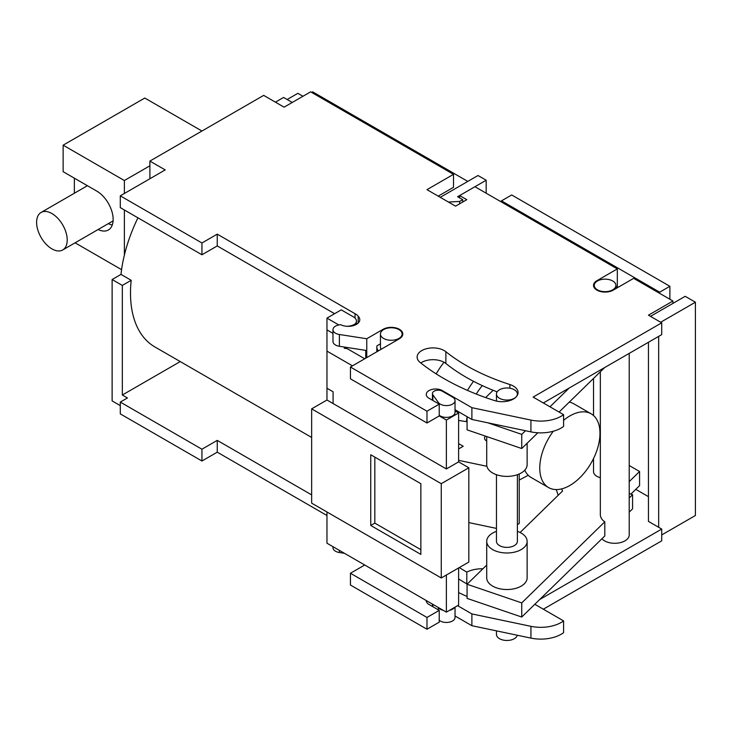 <?xml version="1.0" encoding="UTF-8"?>
<svg xmlns="http://www.w3.org/2000/svg" width="732" height="732" viewBox="0 0 732 732"><rect width="100%" height="100%" fill="white"/><g stroke="black" fill="none" stroke-linecap="round" stroke-linejoin="round"><path stroke-width="1.1" d="M600.341 477.694A11.547 6.67 180 0 1 593.533 471.609L593.533 458.525M537.855 432.786L521.742 448.515L467.071 429.849L467.071 416.682M604.687 367.537L559.083 412.061M527.132 443.253L527.132 464.728A20.203 11.666 180 0 1 506.48 476.386A20.203 11.666 180 0 1 486.716 464.728L486.716 436.556M517.387 474.702L517.387 541.332A10.468 6.039 180 0 1 506.69 547.371A10.468 6.039 180 0 1 496.461 541.332L496.461 474.702M517.387 531.35A20.203 11.666 180 0 1 527.132 541.332A20.203 11.666 180 0 1 506.48 552.989A20.203 11.666 180 0 1 486.716 541.332A20.203 11.666 180 0 1 496.461 531.35M527.132 541.332L527.132 577.859A20.203 11.666 180 0 1 506.48 589.525A20.203 11.666 180 0 1 486.716 577.859L486.716 541.332M604.797 521.815L521.742 602.903L467.071 584.237L467.071 598.383L521.742 617.039L604.797 535.961L604.797 521.815A16.598 9.58 0 0 1 600.853 517.121A14.43 8.336 180 0 1 600.341 514.925L600.341 371.783M467.071 584.237L486.716 565.058M520.095 532.475L562.588 490.989L561.654 488.885M630.883 494.118L639.576 485.636L639.576 471.499L629.209 465.506M639.576 471.499L629.209 481.619M629.209 493.542L632.576 494.695L629.209 497.989M629.209 353.382L629.209 534.955A14.43 8.336 180 0 1 624.982 540.847A14.43 8.336 180 0 1 601.924 538.761M648.451 342.274L648.451 521.404L661.719 529.062L539.685 599.517M457.601 605.666L471.884 613.919L530.929 626.327A28.868 16.662 0 0 0 563.585 620.892L534.808 604.284M426.28 600.542A9.379 5.417 0 0 0 426.271 600.661A9.379 5.417 0 0 0 429.025 604.486L439.227 610.378L426.985 617.451L350.436 573.257L364.728 565.013M635.779 489.342L648.451 496.653M468.023 583.312A23.095 13.332 0 0 0 466.815 583.88L466.815 572.095A23.095 13.332 180 0 1 482.919 568.773M466.815 572.095A196.295 113.332 180 0 1 459.312 567.556M467.071 596.47A228.045 131.659 180 0 1 458.616 592.572M311.649 494.887L217.248 440.38L201.94 449.219L120.286 402.088L127.432 397.961L122.326 395.015L122.326 285.416L112.124 279.523L112.124 400.907L120.286 405.62M326.966 515.511L217.248 452.166L201.94 461.004L120.286 413.873L120.286 402.088M332.978 546.676L332.978 547.701A8.656 4.996 0 0 0 339.392 552.532L344.47 553.31M439.227 610.378L439.227 622.163L426.985 629.236L350.436 585.042L350.436 573.257M563.585 620.892L563.585 632.677A28.868 16.662 0 0 1 530.929 638.103L471.884 625.704L455.03 615.969M543.327 609.198L661.719 540.847L661.719 529.062M466.815 583.88A196.295 113.332 180 0 1 458.616 578.893M661.719 534.955L695.4 515.511L695.4 302.206L685.198 296.314L650.492 316.343M543.327 402.966L661.719 334.615L661.719 322.83L648.451 315.172L672.946 301.026L633.656 278.343L613.242 290.128A11.547 6.67 180 0 1 600.661 291.574A11.547 6.67 180 0 1 593.533 285.407A11.547 6.67 180 0 1 596.909 280.695L617.323 268.909L474.949 186.715L459.641 195.554L466.787 199.68L455.56 206.159L426.985 189.661L453.52 174.335L310.633 91.848L284.098 107.165L263.685 95.38L149.886 161.086L165.194 169.916L120.286 195.847L201.94 242.987L201.94 254.773L120.286 207.632L120.286 195.847M661.719 322.83L533.125 397.073L563.585 414.66L563.585 426.445A28.868 16.662 0 0 1 530.929 431.871L471.884 419.463L455.03 409.728M355.029 318.072L355.029 313.699A11.932 6.89 0 0 1 358.204 316.297A11.547 6.67 0 0 1 359.778 319.664A11.547 6.67 0 0 1 353.034 325.731A11.547 6.67 0 0 1 340.682 324.706A8.656 4.996 0 0 0 332.978 329.675A8.656 4.996 0 0 0 339.392 334.506L366.759 338.742L383.092 329.308A11.547 6.67 0 0 1 395.683 327.863A11.547 6.67 0 0 1 402.81 334.021A11.547 6.67 0 0 1 399.425 338.733L350.436 367.025L426.985 411.21L439.227 404.146L429.025 398.254A9.379 5.417 0 0 1 426.271 394.42A9.379 5.417 0 0 1 432.063 389.415A9.379 5.417 0 0 1 442.293 390.586L471.884 407.678L530.929 420.086A28.868 16.662 0 0 0 563.585 414.66M355.029 313.699L217.248 234.149L201.94 242.987M509.884 384.529A196.295 113.332 0 0 1 445.87 351.708A15.875 9.168 0 0 0 428.11 348.35A15.875 9.168 0 0 0 417.112 357.07A15.875 9.168 0 0 0 420.113 362.432A228.045 131.659 0 0 0 494.493 400.56A15.875 9.168 0 0 0 518.064 392.544A15.875 9.168 0 0 0 509.884 384.529L509.884 388.225M445.87 351.708L445.87 363.493A15.875 9.168 0 0 0 420.808 362.981M445.87 363.493A196.295 113.332 0 0 0 497.147 391.858M439.227 404.146L439.227 415.932L426.985 422.995L350.436 378.81L350.436 367.025M558.205 495.271L556.247 489.562M632.576 494.695L632.576 508.841L629.209 512.126M500.468 201.446L511.695 194.959L669.881 286.294L669.881 299.26M440.252 197.32L478.014 175.515L486.176 180.228L486.176 193.193M467.803 181.408L312.674 91.848L311.649 92.433M287.154 99.506L297.878 93.321L302.975 96.267M149.886 161.086L149.886 178.754M137.945 217.825A117.632 67.92 -60 0 0 124.376 255.102A117.632 67.92 120 0 0 120.981 274.409L112.124 279.523M292.26 102.453L283.586 97.448L275.424 102.16M438.212 196.139L453.52 187.3L453.52 174.335M486.176 180.228L474.949 186.715M459.641 197.905L459.641 195.554L457.601 196.734L462.706 199.68L462.706 202.032M448.414 202.032L459.641 201.446L462.706 199.68M669.881 286.294L659.678 292.187L659.678 293.367M501.484 200.852L659.678 292.187M672.946 301.026L672.946 303.387M617.323 268.909L617.323 286.587L618.348 287.182M660.703 322.236L695.4 302.206M658.663 527.296L658.663 336.381M615.905 287.411L617.323 286.587M569.231 388.006L549.979 406.8M525.475 430.727L521.742 434.378L487.951 422.84M485.655 397.577L493.121 390.284M459.641 201.446L459.641 203.798M507.157 387.978A10.468 6.039 0 0 0 496.461 394.017A10.468 6.039 0 0 0 506.69 400.056A10.468 6.039 0 0 0 517.387 394.017A10.468 6.039 0 0 0 507.157 387.978M521.742 434.378L521.742 448.515M612.73 289.826A10.824 6.249 180 0 1 600.935 291.19A10.824 6.249 180 0 1 594.256 285.407A10.824 6.249 180 0 1 597.422 280.987A10.824 6.249 180 0 1 609.216 279.633A10.824 6.249 180 0 1 615.905 285.407A10.824 6.249 180 0 1 612.73 289.826M521.742 617.039L521.742 602.903M366.759 338.742L366.759 357.6M378.462 350.838A14.43 8.336 0 0 1 376.824 346.986A14.43 8.336 0 0 1 376.971 345.806L380.439 343.811M443.995 362.239A58.816 33.956 120 0 0 436.199 373.887M122.326 395.015L180.246 361.581M122.326 285.416L131.193 280.301A117.632 67.92 120 0 0 154.855 346.922L311.649 437.443M131.193 280.301L120.981 274.409M124.376 255.102L124.376 209.993M124.376 193.486L124.376 180.53L149.886 165.798M124.376 180.53L63.135 145.174L63.135 171.691L96.816 191.134A23.095 13.332 -120 0 1 111.904 211.484A23.095 13.332 -120 0 1 108.363 229.985A23.095 13.332 -120 0 1 98.106 229.528M121.567 269.651L75.094 242.814M63.135 145.174L144.78 98.033L201.94 131.028M108.309 223.635A23.095 13.332 -120 0 0 112.28 224.98M74.362 193.239L74.362 178.169M67.216 240.041A21.649 12.499 -120 0 0 57.764 218.255A21.649 12.499 -120 0 0 41.084 212.454A21.649 12.499 -120 0 0 36.6 222.363A21.649 12.499 -120 0 0 46.052 244.149A21.649 12.499 -120 0 0 62.732 249.951A21.649 12.499 -120 0 0 67.216 240.041M201.94 449.219L201.94 461.004M217.248 440.38L217.248 452.166M217.248 234.149L217.248 245.934L201.94 254.773M217.248 245.934L334.615 313.699M332.978 329.675L332.978 341.46A8.656 4.996 0 0 0 339.392 346.291L366.759 350.527M358.204 316.297L358.204 323.032M426.985 411.21L426.985 422.995M426.985 617.451L426.985 629.236M442.293 391.181L452.495 397.073A8.656 4.996 0 0 1 455.03 400.605A8.656 4.996 0 0 1 448.057 405.51A8.656 4.996 0 0 1 438.367 402.508L432.868 394.804A5.774 3.331 0 0 1 432.438 393.532A5.774 3.331 0 0 1 435.998 390.458A5.774 3.331 0 0 1 442.293 391.181L442.293 390.586M471.884 407.678L471.884 419.463M471.884 613.919L471.884 625.704M455.03 400.605L455.03 412.391A8.656 4.996 180 0 1 448.936 417.167A8.656 4.996 180 0 1 439.227 415.218M438.312 607.496L438.367 607.569A8.656 4.996 0 0 0 443.208 610.323M449.54 610.323A8.656 4.996 0 0 0 454.435 607.496M439.227 620.279A8.656 4.996 0 0 0 448.936 622.227A8.656 4.996 0 0 0 455.03 617.451L455.03 607.148M380.439 334.021A10.824 6.249 0 0 0 383.605 338.44A10.824 6.249 0 0 0 395.399 339.794A10.824 6.249 0 0 0 402.088 334.021A10.824 6.249 0 0 0 398.913 329.601A10.824 6.249 0 0 0 387.118 328.247A10.824 6.249 0 0 0 380.439 334.021L380.439 346.986A10.824 6.249 0 0 0 381.18 349.274M473.54 381.317A58.816 33.956 120 0 0 467.483 390.412M458.122 411.521A58.816 33.956 120 0 0 457.829 412.528M482.333 385.636A42.575 24.586 120 0 0 476.248 394.054M467.071 417.222A42.575 24.586 120 0 0 466.467 421.659M517.295 635.239A10.468 6.039 180 0 1 510.268 640.152A10.468 6.039 180 0 1 499.526 638.697A10.468 6.039 180 0 1 496.461 634.434L496.461 630.865M517.387 524.597L519.217 523.536L519.217 473.988M519.217 480.046A389.708 224.999 0 0 0 528.23 475.242M468.828 522.593L496.461 528.403M458.616 460.346L486.899 466.293M458.616 443.619L463.21 446.273L458.616 448.926M467.071 421.751L458.616 420.442M486.716 441.076L486.222 440.728A7.219 4.163 180 0 1 484.529 438.056A7.219 4.163 180 0 1 485.371 436.098M311.649 408.859L311.649 503.14L441.268 577.969L468.828 562.057L468.828 467.785L441.268 483.687L311.649 408.859L326.966 400.02L333.087 403.552L333.087 391.766L326.966 388.235L326.966 318.118L338.184 324.596A11.932 6.89 0 0 0 338.898 324.935M326.966 400.02L326.966 388.235M446.374 575.023L446.374 612.144L326.966 543.208L326.966 511.979M364.728 358.772L347.261 348.688L344.223 348.222L345.833 347.288M365.744 350.372L365.744 358.186M458.616 567.95L458.616 605.08L446.374 612.144M468.828 467.785L458.616 461.892L458.616 412.985L455.03 410.908M347.124 326.298A11.932 6.89 0 0 0 355.157 323.919A10.102 5.838 0 0 0 356.457 321.064A10.102 5.838 0 0 0 353.501 316.938L341.249 309.865L326.966 318.118M326.966 329.903L332.978 333.371M458.616 461.892L446.374 468.956L446.374 420.049L458.616 412.985M446.374 420.049L439.227 415.932M352.476 365.844L326.966 351.113M338.184 325.09L338.184 324.596M355.157 324.999L355.157 323.919M446.374 468.956L333.087 403.552M441.268 577.969L441.268 483.687M370.749 525.466L420.854 554.399L420.854 483.687L370.749 454.755L370.749 525.466L374.83 523.115L420.854 549.686M374.83 457.116L374.83 523.115M553.301 431.23A42.575 24.586 120 0 0 539.759 468.077A42.575 24.586 120 0 0 548.579 487.567A42.575 24.586 120 0 0 581.391 476.166A42.575 24.586 120 0 0 599.975 433.307A42.575 24.586 120 0 0 591.154 413.818L573.806 403.799A42.575 24.586 120 0 0 569.267 402.115M524.771 470.2A42.575 24.586 120 0 0 531.222 477.548L548.579 487.567M591.154 413.818A42.575 24.586 120 0 0 563.585 420.324M596.909 280.695L596.909 281.308M383.092 329.308L383.092 329.922M339.392 334.506L339.392 346.291M339.392 550.382L339.392 552.532M438.367 403.643L438.367 402.508M432.868 400.468L432.868 394.804M438.367 607.569L438.367 609.884M432.868 604.348L432.868 606.709M530.929 420.086L530.929 431.871M530.929 638.103L530.929 626.327M593.533 378.435L593.533 415.538M496.461 394.017L496.461 401.09M517.387 394.017L517.387 395.188M594.256 285.407L594.256 287.731M615.905 285.407L615.905 288.591M87.41 185.708L41.084 212.454M113.094 220.872L62.732 249.951M432.438 400.221L432.438 393.532M432.438 606.462L432.438 604.101M376.824 346.986L376.824 351.781M402.088 336.345L402.088 334.021M356.457 324.349L356.457 321.064"/></g></svg>
